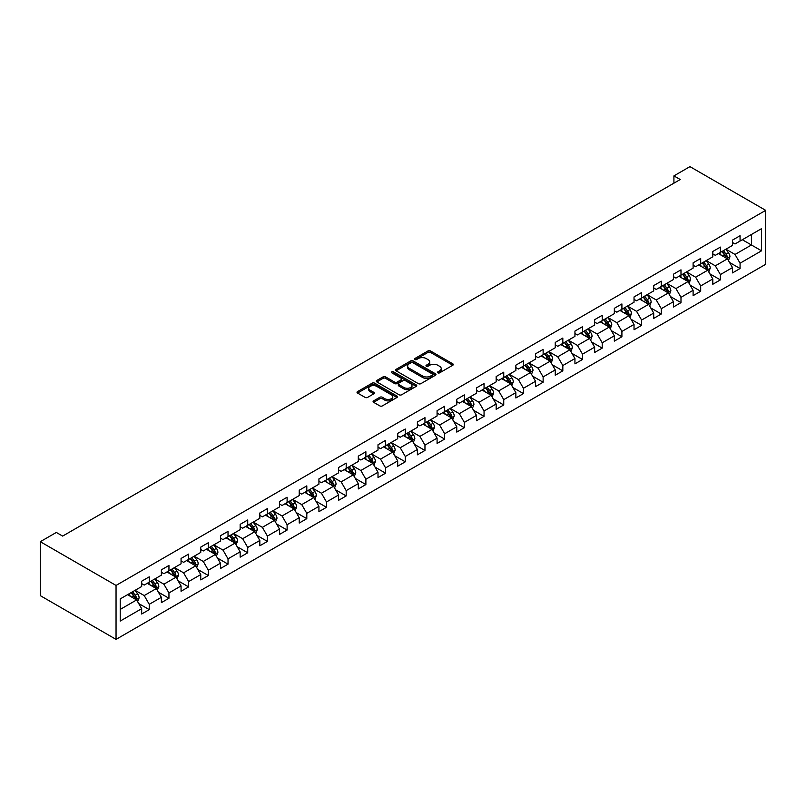 <?xml version="1.0" encoding="UTF-8"?>
<svg xmlns="http://www.w3.org/2000/svg" width="806" height="806" viewBox="0 0 806 806"><rect width="100%" height="100%" fill="white"/><g stroke="black" fill="none" stroke-linecap="round" stroke-linejoin="round"><path stroke-width="1.21" d="M437.88 372.846A1.229 0.705 0 0 0 439.613 372.846L452.781 365.249A1.753 1.008 0 0 0 453.294 364.534A1.753 1.008 0 0 0 452.781 363.818L430.475 350.932A1.753 1.008 0 0 0 427.996 350.932L414.828 358.539A1.229 0.705 0 0 0 414.475 359.043A1.229 0.705 0 0 0 414.828 359.536A1.229 0.705 0 0 0 416.561 359.536L418.274 358.559A5.612 3.234 0 0 1 426.203 358.559L428.057 359.627A5.612 3.234 0 0 1 429.699 361.914A5.612 3.234 0 0 1 428.057 364.211L426.354 365.189A1.229 0.705 0 0 0 425.991 365.692A1.229 0.705 0 0 0 426.354 366.196A1.229 0.705 0 0 0 428.087 366.196L429.789 365.209A5.612 3.234 0 0 1 437.729 365.209L439.582 366.287A5.612 3.234 0 0 1 441.225 368.574A5.612 3.234 0 0 1 439.582 370.861L437.88 371.848A1.229 0.705 0 0 0 437.517 372.342A1.229 0.705 0 0 0 437.88 372.846L437.88 371.848M373.601 400.874A1.753 1.008 0 0 0 373.087 401.59A1.753 1.008 0 0 0 373.601 402.305L379.858 405.912A1.753 1.008 0 0 0 382.336 405.912L396.955 397.479A1.753 1.008 0 0 0 397.469 396.764A1.753 1.008 0 0 0 396.955 396.048L374.649 383.162A1.753 1.008 0 0 0 372.171 383.162L357.552 391.605A1.753 1.008 0 0 0 357.038 392.32A1.753 1.008 0 0 0 357.552 393.036L365.108 397.398A1.753 1.008 0 0 0 367.586 397.398L373.843 393.791A1.753 1.008 0 0 0 374.357 393.076A1.753 1.008 0 0 0 373.843 392.361L370.095 390.195A4.685 2.71 0 0 1 368.725 388.28A4.685 2.71 0 0 1 371.616 385.782A4.685 2.71 0 0 1 376.724 386.366L391.414 394.849A4.685 2.71 0 0 1 392.784 396.764A4.685 2.71 0 0 1 389.892 399.262A4.685 2.71 0 0 1 384.784 398.668L382.336 397.257A1.753 1.008 0 0 0 379.858 397.257L373.601 400.874L373.601 402.305M765.7 210.356L689.956 166.63L673.917 175.889L680.234 179.526L62.646 536.091L56.329 532.444L40.3 541.703L116.044 585.438L765.7 210.356L765.7 264.297L116.044 639.37L116.044 585.438M418.395 383.666A1.753 1.008 0 0 0 420.873 383.666L435.492 375.223A1.753 1.008 0 0 0 436.006 374.508A1.753 1.008 0 0 0 435.492 373.793L413.186 360.917A1.753 1.008 0 0 0 410.707 360.917L396.089 369.36A1.753 1.008 0 0 0 395.575 370.075A1.753 1.008 0 0 0 396.089 370.79L418.395 383.666M392.3 373.107A1.229 0.705 0 0 1 393.55 373.289L393.55 371.828L416.228 384.915A1.753 1.008 0 0 1 416.742 385.631A1.753 1.008 0 0 1 416.228 386.346L401.6 394.789A1.753 1.008 0 0 1 399.121 394.789L376.815 381.913L376.815 380.482A1.753 1.008 0 0 0 376.301 381.198A1.753 1.008 0 0 0 376.815 381.913M376.815 380.482L383.072 376.865A1.753 1.008 0 0 1 385.55 376.865L394.597 382.094A1.753 1.008 0 0 0 397.076 382.094L401.227 379.697A1.753 1.008 0 0 0 401.741 378.981A1.753 1.008 0 0 0 401.227 378.266L391.817 372.825A1.229 0.705 0 0 1 391.454 372.332A1.229 0.705 0 0 1 392.21 371.677A1.229 0.705 0 0 1 393.55 371.828M138.713 603.543L149.251 609.638L149.251 604.309L161.371 597.317L161.371 602.636L168.948 598.264L168.948 592.944L181.058 585.942L181.058 591.261L188.634 586.889L188.634 581.569L200.754 574.577L200.754 579.897L208.331 575.524L208.331 570.205L220.451 563.203L220.451 568.522L228.027 564.15L228.027 558.83L240.148 551.838L240.148 557.158L247.724 552.785L247.724 547.465L259.834 540.463L259.834 545.783L267.411 541.41L267.411 536.091L279.531 529.099L279.531 534.418L287.107 530.046L287.107 524.716L299.228 517.724L299.228 523.044L306.804 518.671L306.804 513.351L318.924 506.349L318.924 511.679L326.501 507.296L326.501 501.977L338.611 494.985L338.611 500.304L346.187 495.932L346.187 490.612L358.307 483.61L358.307 488.93L365.884 484.557L365.884 479.238L378.004 472.245L378.004 477.565L385.58 473.193L385.58 467.873L397.701 460.871L397.701 466.19L405.277 461.818L405.277 456.498L417.387 449.506L417.387 454.826L424.964 450.453L424.964 445.124L437.084 438.132L437.084 443.451L444.66 439.079L444.66 433.759L456.78 426.757L456.78 432.087L464.357 427.704L464.357 422.384L476.477 415.392L476.477 420.712L484.053 416.339L484.053 411.02L496.164 404.018L496.164 409.337L503.74 404.965L503.74 399.645L515.86 392.653L515.86 397.973L523.437 393.6L523.437 388.28L535.557 381.278L535.557 386.598L543.133 382.225L543.133 376.906L555.253 369.914L555.253 375.233L562.83 370.861L562.83 365.541L574.94 358.539L574.94 363.859L582.516 359.486L582.516 354.166L594.637 347.164L594.637 352.494L602.213 348.121L602.213 342.792L614.333 335.8L614.333 341.119L621.91 336.747L621.91 331.427L634.03 324.425L634.03 329.745L641.606 325.372L641.606 320.053L653.716 313.06L653.716 318.38L661.293 314.008L661.293 308.688L673.413 301.686L673.413 307.005L680.989 302.633L680.989 297.313L693.11 290.321L693.11 295.641L700.686 291.268L700.686 285.949L712.806 278.947L712.806 284.266L720.383 279.894L720.383 274.574L732.493 267.582L732.493 272.902L740.069 268.529L740.069 263.199L761.529 250.817L761.529 228.652L751.434 234.486L751.434 244.984L761.529 250.817M149.251 609.638L141.675 614.011L141.675 608.681L120.215 621.073L120.215 598.918L141.675 586.526L141.675 581.207L149.251 576.834L149.251 582.154L161.371 575.162L161.371 569.842L168.948 565.459L168.948 570.789L181.058 563.787L181.058 558.467L188.634 554.095L188.634 559.414L200.754 552.412L200.754 547.093L208.331 542.72L208.331 548.04L220.451 541.048L220.451 535.728L228.027 531.356L228.027 536.675L240.148 529.673L240.148 524.353L247.724 519.981L247.724 525.3L259.834 518.308L259.834 512.989L267.411 508.616L267.411 513.936L279.531 506.934L279.531 501.614L287.107 497.242L287.107 502.561L299.228 495.569L299.228 490.25L306.804 485.867L306.804 491.197L318.924 484.194L318.924 478.875L326.501 474.502L326.501 479.822L338.611 472.83L338.611 467.5L346.187 463.128L346.187 468.447L358.307 461.455L358.307 456.136L365.884 451.763L365.884 457.083L378.004 450.08L378.004 444.761L385.58 440.388L385.58 445.708L397.701 438.716L397.701 433.396L405.277 429.024L405.277 434.343L417.387 427.341L417.387 422.022L424.964 417.649L424.964 422.969L437.084 415.977L437.084 410.657L444.66 406.284L444.66 411.604L456.78 404.602L456.78 399.282L464.357 394.91L464.357 400.229L476.477 393.237L476.477 387.908L484.053 383.535L484.053 388.865L496.164 381.863L496.164 376.543L503.74 372.171L503.74 377.49L515.86 370.488L515.86 365.168L523.437 360.796L523.437 366.115L535.557 359.123L535.557 353.804L543.133 349.431L543.133 354.751L555.253 347.749L555.253 342.429L562.83 338.057L562.83 343.376L574.94 336.384L574.94 331.065L582.516 326.692L582.516 332.012L594.637 325.009L594.637 319.69L602.213 315.317L602.213 320.637L614.333 313.645L614.333 308.325L621.91 303.943L621.91 309.272L634.03 302.27L634.03 296.951L641.606 292.578L641.606 297.898L653.716 290.895L653.716 285.576L661.293 281.203L661.293 286.523L673.413 279.531L673.413 274.211L680.989 269.839L680.989 275.158L693.11 268.156L693.11 262.837L700.686 258.464L700.686 263.784L712.806 256.792L712.806 251.472L720.383 247.099L720.383 252.419L732.493 245.417L732.493 240.097L740.069 235.725L740.069 241.044L761.529 228.652M147.226 583.322L156.314 588.571L144.203 595.563L135.106 590.314M141.675 583.615L144.203 585.075L149.251 582.154M144.203 595.563L149.251 604.309M156.314 588.571L161.371 597.317M166.923 571.948L176.01 577.197L163.89 584.199L154.802 578.95M161.371 572.24L163.89 573.701L168.948 570.789M163.89 584.199L168.948 592.944M176.01 577.197L181.058 585.942M186.619 560.583L195.707 565.832L183.587 572.824L174.499 567.575M181.058 560.875L183.587 562.326L188.634 559.414M183.587 572.824L188.634 581.569M195.707 565.832L200.754 574.577M206.316 549.208L215.404 554.457L203.283 561.46L194.196 556.211M200.754 549.501L203.283 550.961L208.331 548.04M203.283 561.46L208.331 570.205M215.404 554.457L220.451 563.203M226.002 537.844L235.09 543.093L222.98 550.085L213.882 544.836M220.451 538.136L222.98 539.587L228.027 536.675M222.98 550.085L228.027 558.83M235.09 543.093L240.148 551.838M245.699 526.469L254.787 531.718L242.666 538.71L233.579 533.471M240.148 526.761L242.666 528.222L247.724 525.3M242.666 538.71L247.724 547.465M254.787 531.718L259.834 540.463M265.396 515.094L274.483 520.344L262.363 527.346L253.275 522.097M259.834 515.387L262.363 516.848L267.411 513.936M262.363 527.346L267.411 536.091M274.483 520.344L279.531 529.099M285.092 503.73L294.18 508.979L282.06 515.971L272.972 510.722M279.531 504.022L282.06 505.483L287.107 502.561M282.06 515.971L287.107 524.716M294.18 508.979L299.228 517.724M304.779 492.355L313.866 497.604L301.756 504.606L292.659 499.357M299.228 492.647L301.756 494.108L306.804 491.197M301.756 504.606L306.804 513.351M313.866 497.604L318.924 506.349M324.475 480.991L333.563 486.24L321.443 493.232L312.355 487.983M318.924 481.283L321.443 482.734L326.501 479.822M321.443 493.232L326.501 501.977M333.563 486.24L338.611 494.985M344.172 469.616L353.26 474.865L341.14 481.867L332.052 476.618M338.611 469.908L341.14 471.369L346.187 468.447M341.14 481.867L346.187 490.612M353.26 474.865L358.307 483.61M363.869 458.251L372.956 463.5L360.836 470.492L351.748 465.243M358.307 458.543L360.836 459.994L365.884 457.083M360.836 470.492L365.884 479.238M372.956 463.5L378.004 472.245M383.555 446.877L392.653 452.126L380.533 459.118L371.435 453.879M378.004 447.169L380.533 448.63L385.58 445.708M380.533 459.118L385.58 467.873M392.653 452.126L397.701 460.871M403.252 435.512L412.34 440.751L400.219 447.753L391.132 442.504M397.701 435.794L400.219 437.255L405.277 434.343M400.219 447.753L405.277 456.498M412.34 440.751L417.387 449.506M422.949 424.137L432.036 429.386L419.916 436.378L410.828 431.129M417.387 424.43L419.916 425.89L424.964 422.969M419.916 436.378L424.964 445.124M432.036 429.386L437.084 438.132M442.645 412.763L451.733 418.012L439.613 425.014L430.525 419.765M437.084 413.055L439.613 414.516L444.66 411.604M439.613 425.014L444.66 433.759M451.733 418.012L456.78 426.757M462.332 401.398L471.429 406.647L459.309 413.639L450.211 408.39M456.78 401.69L459.309 403.141L464.357 400.229M459.309 413.639L464.357 422.384M471.429 406.647L476.477 415.392M482.028 390.023L491.116 395.272L478.996 402.275L469.908 397.026M476.477 390.316L478.996 391.776L484.053 388.865M478.996 402.275L484.053 411.02M491.116 395.272L496.164 404.018M501.725 378.659L510.813 383.908L498.692 390.9L489.605 385.651M496.164 378.951L498.692 380.402L503.74 377.49M498.692 390.9L503.74 399.645M510.813 383.908L515.86 392.653M521.422 367.284L530.509 372.533L518.389 379.535L509.301 374.286M515.86 367.576L518.389 369.037L523.437 366.115M518.389 379.535L523.437 388.28M530.509 372.533L535.557 381.278M541.108 355.92L550.206 361.159L538.086 368.161L528.988 362.912M535.557 356.212L538.086 357.663L543.133 354.751M538.086 368.161L543.133 376.906M550.206 361.159L555.253 369.914M560.805 344.545L569.892 349.794L557.772 356.786L548.685 351.547M555.253 344.837L557.772 346.298L562.83 343.376M557.772 356.786L562.83 365.541M569.892 349.794L574.94 358.539M580.501 333.17L589.589 338.419L577.469 345.421L568.381 340.172M574.94 333.462L577.469 334.923L582.516 332.012M577.469 345.421L582.516 354.166M589.589 338.419L594.637 347.164M600.198 321.806L609.286 327.055L597.165 334.047L588.078 328.798M594.637 322.098L597.165 323.559L602.213 320.637M597.165 334.047L602.213 342.792M609.286 327.055L614.333 335.8M619.885 310.431L628.982 315.68L616.862 322.682L607.764 317.433M614.333 310.723L616.862 312.184L621.91 309.272M616.862 322.682L621.91 331.427M628.982 315.68L634.03 324.425M639.581 299.066L648.669 304.315L636.549 311.307L627.461 306.058M634.03 299.358L636.549 300.809L641.606 297.898M636.549 311.307L641.606 320.053M648.669 304.315L653.716 313.06M659.278 287.692L668.365 292.941L656.245 299.943L647.158 294.694M653.716 287.984L656.245 289.445L661.293 286.523M656.245 299.943L661.293 308.688M668.365 292.941L673.413 301.686M678.974 276.327L688.062 281.576L675.942 288.568L666.854 283.319M673.413 276.619L675.942 278.07L680.989 275.158M675.942 288.568L680.989 297.313M688.062 281.576L693.11 290.321M698.661 264.952L707.759 270.201L695.638 277.193L686.541 271.954M693.11 265.245L695.638 266.705L700.686 263.784M695.638 277.193L700.686 285.949M707.759 270.201L712.806 278.947M718.358 253.578L727.445 258.827L715.325 265.829L706.237 260.58M712.806 253.87L715.325 255.331L720.383 252.419M715.325 265.829L720.383 274.574M727.445 258.827L732.493 267.582M742.346 239.735L751.434 244.984L735.022 254.454L725.934 249.205M732.493 242.505L735.022 243.966L740.069 241.044M735.022 254.454L740.069 263.199M40.3 541.703L40.3 595.644L116.044 639.37M673.917 175.889L673.917 183.174M120.215 609.417L136.627 599.936L127.539 594.687M136.627 599.936L141.675 608.681M729.531 262.444L740.069 268.529M709.834 273.808L720.383 279.894M690.148 285.183L700.686 291.268M670.451 296.548L680.989 302.633M650.754 307.922L661.293 314.008M631.058 319.287L641.606 325.372M611.371 330.661L621.91 336.747M591.675 342.026L602.213 348.121M571.978 353.401L582.516 359.486M552.281 364.775L562.83 370.861M532.595 376.14L543.133 382.225M512.898 387.515L523.437 393.6M493.201 398.879L503.74 404.965M473.505 410.254L484.053 416.339M453.818 421.619L464.357 427.704M434.122 432.993L444.66 439.079M414.425 444.368L424.964 450.453M394.728 455.733L405.277 461.818M375.042 467.107L385.58 473.193M355.345 478.472L365.884 484.557M335.649 489.846L346.187 495.932M315.952 501.211L326.501 507.296M296.265 512.586L306.804 518.671M276.569 523.96L287.107 530.046M256.872 535.325L267.411 541.41M237.176 546.7L247.724 552.785M217.489 558.064L228.027 564.15M197.792 569.439L208.331 575.524M178.096 580.804L188.634 586.889M158.399 592.178L168.948 598.264M438.373 373.017L439.582 372.322A5.612 3.234 0 0 0 441.225 370.025L441.225 368.574M429.699 361.914L429.699 363.375A5.612 3.234 0 0 1 428.057 365.662L426.848 366.367M452.781 363.818L452.781 365.249L430.475 352.393A1.753 1.008 0 0 0 427.996 352.393L415.322 359.708M435.492 373.793L435.492 375.223L413.186 362.378A1.753 1.008 0 0 0 410.707 362.378L396.109 370.8L396.089 369.36M432.399 375.012A1.229 0.705 0 0 0 432.751 374.508A1.229 0.705 0 0 0 432.399 374.004L412.813 362.7A1.229 0.705 0 0 0 411.08 362.7L409.287 363.738A5.612 3.234 0 0 0 407.645 366.035A5.612 3.234 0 0 0 409.287 368.322L422.666 376.049A5.612 3.234 0 0 0 430.595 376.049L432.399 375.012L432.399 376.473A1.229 0.705 0 0 0 432.751 375.969L432.751 374.508M407.645 366.035L407.645 367.486A5.612 3.234 0 0 0 409.287 369.783L409.287 368.322M432.399 376.473L430.595 377.5A5.612 3.234 0 0 1 422.666 377.5L409.287 369.783M376.845 381.923L383.072 378.326L383.072 376.865M401.741 378.981L401.741 380.442A1.753 1.008 0 0 1 401.227 381.157L397.076 383.555A1.753 1.008 0 0 1 394.597 383.555L385.55 378.326A1.753 1.008 0 0 0 383.072 378.326M393.55 373.289L416.198 386.366M403.987 387.515A4.685 2.71 0 0 0 409.095 388.099A4.685 2.71 0 0 0 411.987 385.6A4.685 2.71 0 0 0 410.617 383.686L405.448 380.694A1.753 1.008 0 0 0 402.97 380.694L398.819 383.092A1.753 1.008 0 0 0 398.305 383.807A1.753 1.008 0 0 0 398.819 384.522L403.987 387.515L403.987 388.966A4.685 2.71 0 0 0 409.095 389.56A4.685 2.71 0 0 0 411.987 387.051L411.987 385.6M398.305 383.807L398.305 385.268A1.753 1.008 0 0 0 398.819 385.983L398.819 384.522M403.987 388.966L398.819 385.983M392.784 396.764L392.784 398.214A4.685 2.71 0 0 1 389.892 400.713A4.685 2.71 0 0 1 384.784 400.129L382.336 398.718A1.753 1.008 0 0 0 379.858 398.718L373.621 402.315M368.725 388.28L368.725 389.741A4.685 2.71 0 0 0 370.095 391.656L370.095 390.195M373.843 392.361L373.843 393.791L370.095 391.656M396.935 397.489L374.649 384.623A1.753 1.008 0 0 0 372.171 384.623L357.572 393.056M728.443 260.56L729.944 256.771A4.735 2.73 -120 0 0 728.433 252.741L725.833 249.266M721.289 255.27L719.516 252.913M726.72 258.404L727.395 256.973A4.735 2.73 -120 0 0 726.035 254.132L723.435 250.656M722.247 251.341L725.138 255.2A2.408 1.39 60 0 1 725.571 255.925L727.395 256.973M721.914 251.522L724.523 255.008A4.735 2.73 60 0 1 725.874 257.849M708.756 271.924L710.257 268.146A4.735 2.73 -120 0 0 708.746 264.116L706.137 260.64M701.593 266.645L699.83 264.287M702.228 262.897L704.827 266.373A4.735 2.73 60 0 1 706.187 269.224L707.698 268.348A4.735 2.73 -120 0 0 706.348 265.496L703.739 262.021M702.55 262.706L705.441 266.564A2.408 1.39 60 0 1 705.885 267.3L707.698 268.348M689.059 283.299L690.561 279.511A4.735 2.73 -120 0 0 689.049 275.491L686.44 272.005M681.896 278.02L680.133 275.652M682.531 274.272L685.14 277.748A4.735 2.73 60 0 1 686.49 280.589L688.002 279.712A4.735 2.73 -120 0 0 686.652 276.871L684.042 273.395M682.863 274.08L685.755 277.939A2.408 1.39 60 0 1 686.188 278.664L688.002 279.712M669.363 294.674L670.864 290.885A4.735 2.73 -120 0 0 669.353 286.855L666.753 283.38M662.21 289.384L660.436 287.027M662.834 285.636L665.444 289.112A4.735 2.73 60 0 1 666.794 291.963L668.315 291.087A4.735 2.73 -120 0 0 666.955 288.246L664.356 284.76M663.167 285.445L666.058 289.304A2.408 1.39 60 0 1 666.491 290.039L668.315 291.087M649.666 306.038L651.167 302.26A4.735 2.73 -120 0 0 649.656 298.23L647.057 294.744M642.513 300.759L640.74 298.391M647.943 303.892L648.618 302.462A4.735 2.73 -120 0 0 647.258 299.61L644.659 296.134M643.47 296.82L646.362 300.678A2.408 1.39 60 0 1 646.795 301.414L648.618 302.462M643.138 297.011L645.747 300.487A4.735 2.73 60 0 1 647.097 303.328M629.98 317.413L631.481 313.625A4.735 2.73 -120 0 0 629.97 309.595L627.36 306.119M622.816 312.124L621.053 309.766M623.451 308.376L626.05 311.862A4.735 2.73 60 0 1 627.411 314.703L628.922 313.826A4.735 2.73 -120 0 0 627.572 310.985L624.962 307.509M623.773 308.184L626.665 312.043A2.408 1.39 60 0 1 627.108 312.778L628.922 313.826M610.283 328.777L611.784 324.999A4.735 2.73 -120 0 0 610.273 320.969L607.664 317.493M603.12 323.498L601.357 321.131M603.754 319.75L606.364 323.226A4.735 2.73 60 0 1 607.714 326.077L609.225 325.201A4.735 2.73 -120 0 0 607.875 322.35L605.266 318.874M604.087 319.559L606.978 323.418A2.408 1.39 60 0 1 607.412 324.153L609.225 325.201M590.586 340.152L592.088 336.364A4.735 2.73 -120 0 0 590.576 332.334L587.977 328.858M583.433 334.863L581.66 332.505M588.854 337.996L589.539 336.565A4.735 2.73 -120 0 0 588.178 333.724L585.579 330.248M584.39 330.934L587.282 334.792A2.408 1.39 60 0 1 587.715 335.518L589.539 336.565M584.058 331.115L586.667 334.601A4.735 2.73 60 0 1 588.017 337.442M570.89 351.517L572.391 347.739A4.735 2.73 -120 0 0 570.88 343.709L568.28 340.233M563.737 346.237L561.963 343.87M569.167 349.371L569.842 347.94A4.735 2.73 -120 0 0 568.482 345.089L565.883 341.613M564.694 342.298L567.585 346.157A2.408 1.39 60 0 1 568.018 346.892L569.842 347.94M564.361 342.49L566.971 345.965A4.735 2.73 60 0 1 568.321 348.817M551.203 362.891L552.704 359.103A4.735 2.73 -120 0 0 551.193 355.083L548.584 351.597M544.04 357.612L542.277 355.245M544.675 353.864L547.274 357.34A4.735 2.73 60 0 1 548.634 360.181L550.145 359.305A4.735 2.73 -120 0 0 548.795 356.464L546.186 352.988M544.997 353.673L547.889 357.532A2.408 1.39 60 0 1 548.332 358.257L550.145 359.305M531.507 374.256L533.008 370.478A4.735 2.73 -120 0 0 531.497 366.448L528.887 362.972M524.343 368.977L522.58 366.619M524.978 365.229L527.587 368.705A4.735 2.73 60 0 1 528.938 371.556L530.449 370.679A4.735 2.73 -120 0 0 529.099 367.838L526.489 364.352M525.311 365.037L528.202 368.896A2.408 1.39 60 0 1 528.635 369.632L530.449 370.679M511.81 385.631L513.311 381.853A4.735 2.73 -120 0 0 511.8 377.823L509.201 374.337M504.657 380.351L502.884 377.984M510.077 383.485L510.762 382.054A4.735 2.73 -120 0 0 509.402 379.203L506.793 375.727M505.614 376.412L508.505 380.271A2.408 1.39 60 0 1 508.939 380.996L510.762 382.054M505.281 376.604L507.891 380.079A4.735 2.73 60 0 1 509.241 382.921M492.113 397.005L493.615 393.217A4.735 2.73 -120 0 0 492.103 389.187L489.504 385.711M484.96 391.716L483.187 389.358M490.391 394.849L491.066 393.419A4.735 2.73 -120 0 0 489.705 390.578L487.106 387.092M485.917 387.777L488.809 391.635A2.408 1.39 60 0 1 489.242 392.371L491.066 393.419M485.585 387.968L488.194 391.454A4.735 2.73 60 0 1 489.544 394.295M472.427 408.37L473.928 404.592A4.735 2.73 -120 0 0 472.417 400.562L469.807 397.086M465.264 403.091L463.5 400.723M465.898 399.343L468.498 402.819A4.735 2.73 60 0 1 469.858 405.67L471.369 404.793A4.735 2.73 -120 0 0 470.019 401.942L467.409 398.466M466.221 399.151L469.112 403.01A2.408 1.39 60 0 1 469.555 403.746L471.369 404.793M452.73 419.745L454.231 415.956A4.735 2.73 -120 0 0 452.72 411.926L450.111 408.451M445.567 414.455L443.804 412.098M446.202 410.707L448.811 414.193A4.735 2.73 60 0 1 450.161 417.034L451.672 416.158A4.735 2.73 -120 0 0 450.322 413.317L447.713 409.841M446.534 410.526L449.426 414.385A2.408 1.39 60 0 1 449.859 415.11L451.672 416.158M433.034 431.109L434.535 427.331A4.735 2.73 -120 0 0 433.024 423.301L430.424 419.825M425.88 425.83L424.107 423.462M426.505 422.082L429.114 425.558A4.735 2.73 60 0 1 430.464 428.409L431.986 427.533A4.735 2.73 -120 0 0 430.626 424.681L428.016 421.206M426.837 421.891L429.729 425.749A2.408 1.39 60 0 1 430.162 426.485L431.986 427.533M413.337 442.484L414.838 438.696A4.735 2.73 -120 0 0 413.327 434.676L410.728 431.19M406.184 437.205L404.411 434.837M411.614 440.328L412.289 438.897A4.735 2.73 -120 0 0 410.929 436.056L408.33 432.58M407.141 433.265L410.032 437.124A2.408 1.39 60 0 1 410.466 437.849L412.289 438.897M406.808 433.457L409.418 436.933A4.735 2.73 60 0 1 410.768 439.774M393.64 453.849L395.152 450.07A4.735 2.73 -120 0 0 393.64 446.04L391.031 442.565M386.487 448.569L384.724 446.212M387.122 444.821L389.721 448.297A4.735 2.73 60 0 1 391.081 451.148L392.593 450.272A4.735 2.73 -120 0 0 391.242 447.431L388.633 443.945M387.444 444.63L390.336 448.489A2.408 1.39 60 0 1 390.779 449.224L392.593 450.272M373.954 465.223L375.455 461.445A4.735 2.73 -120 0 0 373.944 457.415L371.334 453.929M366.79 459.944L365.027 457.576M367.425 456.196L370.035 459.672A4.735 2.73 60 0 1 371.385 462.513L372.896 461.647A4.735 2.73 -120 0 0 371.546 458.795L368.936 455.319M367.758 456.005L370.649 459.863A2.408 1.39 60 0 1 371.082 460.589L372.896 461.647M354.257 476.598L355.758 472.81A4.735 2.73 -120 0 0 354.247 468.78L351.648 465.304M347.104 471.309L345.331 468.951M347.729 467.561L350.338 471.036A4.735 2.73 60 0 1 351.688 473.888L353.209 473.011A4.735 2.73 -120 0 0 351.849 470.17L349.24 466.684M348.061 467.369L350.953 471.228A2.408 1.39 60 0 1 351.386 471.963L353.209 473.011M334.561 487.962L336.062 484.184A4.735 2.73 -120 0 0 334.55 480.154L331.951 476.678M327.407 482.683L325.634 480.316M332.838 485.817L333.513 484.386A4.735 2.73 -120 0 0 332.153 481.535L329.553 478.059M328.364 478.744L331.256 482.603A2.408 1.39 60 0 1 331.689 483.338L333.513 484.386M328.032 478.935L330.641 482.411A4.735 2.73 60 0 1 331.991 485.252M314.864 499.337L316.375 495.549A4.735 2.73 -120 0 0 314.864 491.519L312.254 488.043M307.711 494.048L305.948 491.69M308.345 490.3L310.945 493.786A4.735 2.73 60 0 1 312.305 496.627L313.816 495.75A4.735 2.73 -120 0 0 312.466 492.909L309.857 489.433M308.668 490.108L311.559 493.967A2.408 1.39 60 0 1 312.003 494.703L313.816 495.75M295.177 510.702L296.679 506.924A4.735 2.73 -120 0 0 295.167 502.894L292.558 499.418M288.014 505.422L286.251 503.055M288.649 501.675L291.248 505.15A4.735 2.73 60 0 1 292.608 508.002L294.119 507.125A4.735 2.73 -120 0 0 292.769 504.274L290.16 500.798M288.981 501.483L291.873 505.342A2.408 1.39 60 0 1 292.306 506.077L294.119 507.125M275.481 522.076L276.982 518.288A4.735 2.73 -120 0 0 275.471 514.258L272.871 510.782M268.327 516.787L266.554 514.43M273.748 519.92L274.433 518.49A4.735 2.73 -120 0 0 273.073 515.649L270.463 512.173M269.285 512.858L272.176 516.717A2.408 1.39 60 0 1 272.609 517.442L274.433 518.49M268.952 513.039L271.562 516.525A4.735 2.73 60 0 1 272.912 519.366M255.784 533.441L257.285 529.663A4.735 2.73 -120 0 0 255.774 525.633L253.175 522.157M248.631 528.162L246.858 525.804M254.061 531.295L254.736 529.864A4.735 2.73 -120 0 0 253.376 527.013L250.777 523.537M249.588 524.222L252.48 528.081A2.408 1.39 60 0 1 252.913 528.817L254.736 529.864M249.256 524.414L251.865 527.89A4.735 2.73 60 0 1 253.215 530.741M236.087 544.816L237.599 541.028A4.735 2.73 -120 0 0 236.087 537.008L233.478 533.522M228.934 539.536L227.171 537.169M229.569 535.788L232.168 539.264A4.735 2.73 60 0 1 233.528 542.106L235.04 541.229A4.735 2.73 -120 0 0 233.69 538.388L231.08 534.912M229.891 535.597L232.783 539.456A2.408 1.39 60 0 1 233.226 540.181L235.04 541.229M216.401 556.19L217.902 552.402A4.735 2.73 -120 0 0 216.391 548.372L213.781 544.896M209.238 550.901L207.474 548.543M209.872 547.153L212.472 550.629A4.735 2.73 60 0 1 213.832 553.48L215.343 552.604A4.735 2.73 -120 0 0 213.993 549.763L211.384 546.277M210.205 546.962L213.096 550.82A2.408 1.39 60 0 1 213.53 551.556L215.343 552.604M196.704 567.555L198.205 563.777A4.735 2.73 -120 0 0 196.694 559.747L194.095 556.261M189.551 562.276L187.778 559.908M194.971 565.409L195.656 563.978A4.735 2.73 -120 0 0 194.296 561.127L191.687 557.651M190.508 558.336L193.4 562.195A2.408 1.39 60 0 1 193.833 562.931L195.656 563.978M190.176 558.528L192.785 562.004A4.735 2.73 60 0 1 194.135 564.845M177.008 578.93L178.509 575.141A4.735 2.73 -120 0 0 176.998 571.111L174.398 567.636M169.854 573.64L168.081 571.283M175.285 576.774L175.96 575.343A4.735 2.73 -120 0 0 174.6 572.502L172 569.026M170.812 569.701L173.703 573.56A2.408 1.39 60 0 1 174.136 574.295L175.96 575.343M170.479 569.892L173.089 573.378A4.735 2.73 60 0 1 174.439 576.219M157.311 590.294L158.822 586.516A4.735 2.73 -120 0 0 157.311 582.486L154.702 579.01M150.158 585.015L148.395 582.647M150.793 581.267L153.392 584.743A4.735 2.73 60 0 1 154.752 587.594L156.263 586.718A4.735 2.73 -120 0 0 154.913 583.866L152.304 580.391M151.115 581.076L154.006 584.934A2.408 1.39 60 0 1 154.45 585.67L156.263 586.718M137.625 601.669L139.126 597.881A4.735 2.73 -120 0 0 137.614 593.851L135.005 590.375M130.461 596.38L128.698 594.022M131.096 592.632L133.695 596.118A4.735 2.73 60 0 1 135.055 598.959L136.567 598.082A4.735 2.73 -120 0 0 135.217 595.241L132.607 591.765M131.428 592.45L134.31 596.309A2.408 1.39 60 0 1 134.753 597.034L136.567 598.082M439.582 372.322L439.582 370.861M426.354 366.196L426.354 365.189M428.057 365.662L428.057 364.211M414.828 359.536L414.828 358.539M427.996 352.393L427.996 350.932M430.475 352.393L430.475 350.932M410.707 362.378L410.707 360.917M413.186 362.378L413.186 360.917M422.666 377.5L422.666 376.049M430.595 377.5L430.595 376.049M385.55 378.326L385.55 376.865M394.597 383.555L394.597 382.094M397.076 383.555L397.076 382.094M401.227 381.157L401.227 379.697M416.228 386.346L416.228 384.915M379.858 398.718L379.858 397.257M382.336 398.718L382.336 397.257M384.784 400.129L384.784 398.668M357.552 393.036L357.552 391.605M372.171 384.623L372.171 383.162M374.649 384.623L374.649 383.162M396.955 397.479L396.955 396.048M726.982 258.565L729.914 256.862M726.035 254.132L728.433 252.741M722.67 256.076L724.523 255.008M707.285 269.929L710.217 268.237M706.348 265.496L708.746 264.116M702.983 267.441L704.827 266.373M687.589 281.304L690.53 279.611M686.652 276.871L689.049 275.491M683.287 278.816L685.14 277.748M667.902 292.669L670.834 290.976M666.955 288.246L669.353 286.855M663.59 290.18L665.444 289.112M648.205 304.043L651.137 302.351M647.258 299.61L649.656 298.23M643.893 301.555L645.747 300.487M628.509 315.408L631.441 313.715M627.572 310.985L629.97 309.595M624.207 312.93L626.05 311.862M608.812 326.783L611.754 325.09M607.875 322.35L610.273 320.969M604.51 324.294L606.364 323.226M589.126 338.157L592.057 336.455M588.178 333.724L590.576 332.334M584.813 335.669L586.667 334.601M569.429 349.522L572.361 347.829M568.482 345.089L570.88 343.709M565.117 347.033L566.971 345.965M549.732 360.897L552.664 359.204M548.795 356.464L551.193 355.083M545.43 358.408L547.274 357.34M530.036 372.261L532.978 370.569M529.099 367.838L531.497 366.448M525.734 369.773L527.587 368.705M510.349 383.636L513.281 381.943M509.402 379.203L511.8 377.823M506.037 381.147L507.891 380.079M490.653 395L493.584 393.308M489.705 390.578L492.103 389.187M486.34 392.522L488.194 391.454M470.956 406.375L473.888 404.683M470.019 401.942L472.417 400.562M466.654 403.887L468.498 402.819M451.259 417.75L454.201 416.047M450.322 413.317L452.72 411.926M446.957 415.261L448.811 414.193M431.573 429.114L434.505 427.422M430.626 424.681L433.024 423.301M427.261 426.626L429.114 425.558M411.876 440.489L414.808 438.786M410.929 436.056L413.327 434.676M407.564 438.001L409.418 436.933M392.179 451.854L395.111 450.161M391.242 447.431L393.64 446.04M387.877 449.365L389.721 448.297M372.483 463.228L375.425 461.536M371.546 458.795L373.944 457.415M368.181 460.74L370.035 459.672M352.796 474.593L355.728 472.9M351.849 470.17L354.247 468.78M348.484 472.115L350.338 471.036M333.1 485.968L336.031 484.275M332.153 481.535L334.55 480.154M328.788 483.479L330.641 482.411M313.403 497.332L316.335 495.64M312.466 492.909L314.864 491.519M309.101 494.854L310.945 493.786M293.706 508.707L296.648 507.014M292.769 504.274L295.167 502.894M289.404 506.218L291.248 505.15M274.02 520.082L276.952 518.379M273.073 515.649L275.471 514.258M269.708 517.593L271.562 516.525M254.323 531.446L257.255 529.754M253.376 527.013L255.774 525.633M250.011 528.958L251.865 527.89M234.627 542.821L237.558 541.128M233.69 538.388L236.087 537.008M230.325 540.332L232.168 539.264M214.93 554.185L217.872 552.493M213.993 549.763L216.391 548.372M210.628 551.697L212.472 550.629M195.243 565.56L198.175 563.868M194.296 561.127L196.694 559.747M190.931 563.072L192.785 562.004M175.547 576.925L178.479 575.232M174.6 572.502L176.998 571.111M171.235 574.446L173.089 573.378M155.85 588.299L158.782 586.607M154.913 583.866L157.311 582.486M151.548 585.811L153.392 584.743M136.154 599.674L139.095 597.971M135.217 595.241L137.614 593.851M131.852 597.186L133.695 596.118"/></g></svg>

